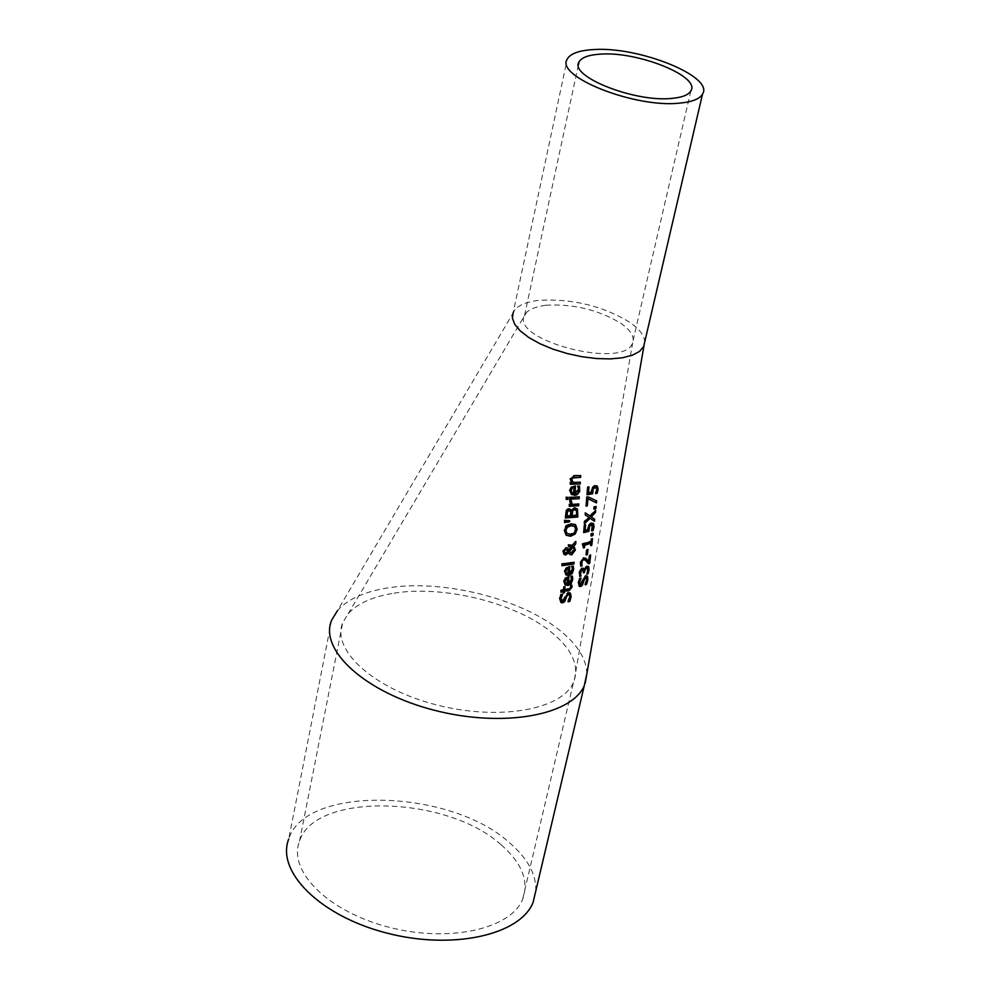 <?xml version="1.0" encoding="UTF-8"?>
<svg xmlns="http://www.w3.org/2000/svg" width="990" height="990" viewBox="0 0 990 990"><rect width="100%" height="100%" fill="white"/><g stroke="black" fill="none" stroke-linecap="round" stroke-linejoin="round"><path stroke-width="0.74" stroke-dasharray="4.95 3.71" d="M587.912 492.364L590.832 491.857L591.859 487.229L594.557 485.273L596.809 485.818M596.005 492.983L595.176 493.193L596.376 489.332L595.968 487.488M587.058 494.282L587.082 486.672L588.369 486.993M564.943 584.781L563.397 581.043L564.597 577.888L568.334 576.65M567.765 583.283L570.995 579.274L570.339 575.933L571.948 576.143M565.599 583.32L566.701 583.481L567.159 578.011M568.495 601.165L567.579 601.388L569.349 596.71L569.052 594.507M560.724 602.267L559.226 598.344L560.291 594.111L561.813 594.396M561.516 600.534L563.991 598.443L564.82 595.51L567.802 592.218L569.832 592.8M566.429 573.309L567.53 573.47L567.988 567.975M565.76 574.745L564.164 570.97L565.377 567.814L569.176 566.614M568.619 573.284L571.898 569.312L571.205 565.933L572.851 566.156M563.322 592.428L562.815 591.352M560.934 591.649L560.464 589.99L562.951 589.607L563.211 586.389L564.362 586.724M570.76 585.498L570.191 585.065L571.391 584.793M570.24 588.505L570.178 585.164M564.139 589.409L569.683 588.072M561.924 565.253L561.441 563.545L573.507 562.357M575.895 541.518L575.326 541.097L575.227 542.347M569.46 554.19L567.951 552.346M563.842 554.19L562.543 551.071L565.352 547.284L567.282 547.94M563.941 554.301L563.261 553.757M572.802 545.292L572.232 544.871L575.326 541.097M568.582 544.834L572.232 544.871M568.446 546.678L568 544.413M568.173 549.685L571.292 546.022M569.374 552.284L570.933 552.581L573.668 549.277L572.604 546.567M568.111 551.059L566.973 549.561M566.899 552.655L566.33 552.222L567.542 550.638M564.436 552.618L566.33 552.222M566.726 533.276L570.079 533.882L573.668 532.422L575.19 529.464L574.336 526.21M565.958 535.058L563.817 530.071L565.822 525.393L570.797 523.364L575.202 524.452M571.527 510.679L570.945 510.246L574.237 507.387L576.514 508.13M565.389 517.498L565.698 509.937L568.223 508.377L570.153 509.108M576.477 510.63L575.66 509.862M571.539 515.283L576.069 514.887L575.908 510.209M566.367 515.555L570.141 515.382L569.869 510.889M564.56 522.052L564.053 519.985L569.04 520.591M569.671 498.774L569.151 496.968L578.754 496.473M569.287 505.915L568.767 504.133L570.24 504.083L569.027 500.235L570.686 500.643M571.614 504.021L578.21 504.009M571.242 494.233L569.201 490.05L570.475 486.907L574.843 486.065M579.496 486.028L577.752 486.139M578.383 487.575L577.158 485.805M574.447 493.045L578.086 489.32L577.801 487.142M571.589 492.562L573.198 493.107L573.507 487.414M566.206 498.948L565.674 496.869L567.443 497.314M572.43 482.006L579.707 482.204M571.601 482.452L569.696 478.714L573.755 475.311L580.152 475.126M570.45 482.464L569.844 482.019L570.995 482.019M570.376 484.283L569.844 482.019M570.389 483.85L569.77 483.85M585.684 583.939L584.694 584.385L586.315 579.608L585.981 577.281M579.088 586.117L577.913 582.429L578.964 578.197L580.499 577.702L580.152 578.432M579.818 584.31L585.251 575.45L586.959 575.883M579.571 575.833L578.89 572.591L579.756 569.559L581.687 567.802L583.098 568.211M583.543 569.596L586.241 565.958L588.085 566.317M583.419 572.864L582.726 569.968M583.494 572.208L582.85 572.443M587.825 568.458L587.243 568.025L586.909 574.052M587.206 573.359L586.315 573.742M588.283 561.59L589.05 554.945L590.077 554.536L590.003 555.229M588.085 563.285L584.929 559.82M580.623 565.599L579.93 562.394L583.073 557.543L585.61 558.125M587.986 549.462L587.342 549.673M586.34 554.351L585.709 554.561L586.253 549.413L587.417 549.029M582.417 545.119L581.947 543.659L590.745 541.035L591.018 538.622L591.946 538.288L591.871 538.956M590.931 545.007L590.275 545.255L590.547 542.792M583.568 547.396L582.962 547.569L582.838 545.515M593.146 533.288L592.49 533.523M591.203 535.442L590.547 535.664L590.795 533.474L592.564 532.855M584.471 530.145L587.206 529.464L588.233 524.886L590.77 522.794L592.911 523.252M592.094 530.244L591.24 530.541L592.057 524.886M583.692 532.063L583.778 524.601L584.979 524.898M595.671 510.432L595.089 510.011L594.965 511.199M590.634 516.582L594.124 518.884M584.558 522.695L583.89 523.326L584.088 521.21L588.518 517.003M590.226 516.149L589.656 515.728L595.089 510.011M585.437 512.944L589.656 515.728M585.263 514.936L584.867 512.523M594.074 508.563L593.443 508.736L593.666 506.534L595.46 506.595M588.468 496.968L596.091 500.668M586.81 497.24L586.229 496.832L587.899 496.547M586.043 506.125L586.229 496.832M586.092 505.593L585.474 505.704M586.847 673.806C586.575 658.758 577.108 643.933 558.447 629.293C518.253 597.428 439.152 578.63 385.679 588.283C363.429 592.144 347.379 599.569 337.553 610.521L515.406 309.165L513.216 312.394L567.258 59.029M644.688 342.144C644.527 335.598 639.367 328.853 629.232 321.911C601.895 305.675 571.799 298.485 538.919 300.341C527.682 301.616 519.849 304.561 515.406 309.165M535.788 890.963C536.432 874.405 527.608 858.28 509.33 842.589C450.017 788.634 305.155 784.835 288.733 838.988L331.588 620.272M501.064 844.742C446.96 795.354 314.461 791.889 299.5 841.277C287.657 871.212 328.42 911.716 388.612 927.147C448.643 942.987 510.927 929.214 522.658 899.205C529.167 881.149 521.978 862.995 501.064 844.742M391.892 593.542C371.671 597.094 357.093 603.838 348.158 613.8L342.701 622.673C331.118 650.17 373.935 688.929 436.256 704.83C498.428 721.116 562.196 709.867 573.519 682.246L574.311 680.217C579.051 664.104 570.945 647.732 550.007 631.088C513.315 601.883 440.76 584.644 391.892 593.542M545.725 305.242L538.548 306.467L531.333 309.004L527.187 311.751L524.589 315.191C509.9 340.003 623.131 369.678 632.412 343.406L632.684 342.8C634.689 336.674 630.642 330.115 620.544 323.111C597.911 309.647 572.975 303.695 545.725 305.242M522.658 899.205L573.519 682.246M299.5 841.277L342.701 622.673M348.158 613.8L526.395 312.518M574.311 680.217L632.684 342.8M578.383 65.006L524.589 315.191M690.859 90.882L632.412 343.406"/><path stroke-width="1.49" d="M596.809 485.818L597.514 489.06L596.005 492.983M596.19 487.649L594.359 487.167L592.775 488.28L592.07 493.367L587.058 494.282M588.369 486.993L588.481 492.785L591.401 492.265L592.428 487.649L595.126 485.694L597.465 486.338L598.096 489.468L597.156 493.243L595.745 493.614L596.945 489.741L596.537 487.897L592.775 488.28M593.344 488.701L592.639 493.775L592.07 493.367M592.639 493.775L587.008 494.802L587.652 487.092L588.988 486.894L588.481 492.785M571.948 576.143L572.047 579.979L570.587 583.271L568.198 584.892L564.943 584.781M568.334 576.65L568.334 583.716L571.564 579.707L570.896 576.353L572.393 576.056L572.74 579.422L571.168 583.679L568.087 585.498L565.166 584.966L563.966 581.476L565.166 578.308L568.953 576.539L568.334 583.716M567.728 578.432L565.971 579.323L565.142 581.39L565.649 583.357L567.27 583.914L567.728 578.432L565.401 578.89L564.585 580.957L565.599 583.32M569.881 601.388L568.136 601.821L569.906 597.143L569.374 594.681L568.421 594.507L566.614 596.549L564.745 601.598L562.667 602.873L560.946 602.477L559.796 598.777L560.86 594.544L562.679 594.26L561.12 598.455L561.763 600.794L562.667 600.992L568.371 592.651L570.512 593.381L571.119 596.71L569.881 601.388L568.495 601.165M569.832 592.8L570.562 596.277L569.324 600.955M569.052 594.507L567.864 594.074L566.057 596.116L564.176 601.165L560.724 602.267M561.813 594.396L560.563 598.022L561.516 600.534M568.557 568.409L566.775 569.262L565.946 571.341L566.466 573.321L568.099 573.903L568.557 568.409L566.206 568.842L565.364 570.908L566.429 573.309M572.851 566.156L572.95 570.03L571.49 573.309L569.064 574.918L565.76 574.745M569.176 566.614L569.188 573.717L572.455 569.733L571.774 566.367L573.284 566.07L573.656 569.473L572.208 573.557L568.941 575.512L565.983 574.942L564.733 571.403L565.946 568.248L569.794 566.515L569.188 573.717M571.453 585.337L571.44 586.662L568.569 590.25L563.991 591.154L563.322 592.428M564.56 591.587L564.461 592.763L563.285 592.961L563.372 591.785L560.897 592.181L561.033 590.424L563.52 590.04L563.78 586.822L564.968 586.625L564.708 589.842L568.656 589.087L570.24 588.505L570.76 585.498L571.96 585.226L572.01 587.095L569.126 590.683L563.991 591.154M563.372 591.785L560.934 591.649M564.708 589.842L564.362 586.724M573.507 562.357L573.396 563.558L561.924 565.253M561.887 565.748L562.011 563.978L574.126 562.233L573.965 563.978L561.887 565.748M575.697 543.906L573.915 546.072L575.413 549.995L571.725 554.883L569.671 554.375L568.532 552.779L565.723 554.969L564.164 554.511L563.124 551.504L565.933 547.718L567.616 548.151L568.743 550.106L571.861 546.443L568.446 546.678L568.582 544.834L572.802 545.292L575.895 541.518L575.697 543.906L575.128 543.485L573.346 545.651L574.843 549.574L571.156 554.462L569.46 554.19M575.227 542.347L575.128 543.485M568.532 552.779L563.941 554.301M571.861 546.443L568.483 546.183M568.743 550.106L567.282 547.94M569.163 551.814L571.502 553.014L574.237 549.697L573.235 547.037L569.163 551.814L568.594 551.38L569.374 552.284M573.173 546.987L572.604 546.567L568.594 551.38M567.245 549.759L565.958 549.549L564.164 551.492L564.671 552.853L566.899 552.655L568.111 551.059L565.389 549.116L563.595 551.046L564.436 552.618M574.336 526.21L570.673 525.319L566.812 526.754L565.302 529.984L566.726 533.276M575.202 524.452L576.564 528.883L574.633 533.622L569.943 535.837L565.958 535.058M570.661 534.315L573.73 533.264L575.363 531.284L575.809 529.489L574.695 526.445L571.255 525.752L567.394 527.187L565.884 530.417L566.998 533.474L570.661 534.315M575.202 534.043L570.525 536.271L566.144 535.219L564.399 530.504L566.416 525.826L571.379 523.797L575.586 524.712L577.133 529.316L575.202 534.043L574.633 533.622M577.492 509.033L577.851 517.028L565.364 517.956L566.292 510.37L568.817 508.811L571.527 510.679L574.819 507.808L577.492 509.033L577.281 516.594L565.389 517.498M571.465 510.692L570.153 509.108M572.752 511.063L572.121 515.716L572.171 510.63L574.757 509.776L572.171 510.63M572.121 515.716L576.65 515.307L576.477 510.63L574.757 509.776M575.66 509.862L574.188 509.343M567.542 511.57L566.961 516L566.948 511.125L568.953 510.791L566.948 511.125M566.961 516L570.723 515.815L570.562 511.508L568.953 510.791M569.869 510.889L568.359 510.357M569.04 520.591L568.99 521.458L564.56 522.052M569.572 521.891L564.535 522.559L564.646 520.431L569.658 520.604L569.572 521.891L568.99 521.458M579.2 498.688L569.646 499.232L569.745 497.413L579.323 496.893L579.2 498.688L569.671 498.774M578.717 496.955L578.618 498.267M570.686 500.643L572.195 504.454L578.828 503.947L578.692 505.742L569.262 506.373L569.361 504.566L570.834 504.516L569.621 500.668L571.23 500.618M578.21 504.009L578.123 505.321L569.287 505.915M571.354 500.705L572.195 504.454M579.039 486.053L579.336 490.199L577.752 493.453L574.992 494.802L571.242 494.233M575.029 493.478L578.667 489.741L577.752 486.139L579.496 486.028L579.719 491.473L577.046 494.79L574.806 495.322L571.453 494.406L569.794 490.483L571.082 487.34L575.462 486.041L575.029 493.478L574.843 486.065M572.072 488.516L571.193 490.57L571.874 492.711L571.279 492.278L573.792 493.54L574.101 487.847L571.478 488.082L570.599 490.137L571.279 492.278M574.101 487.847L571.478 488.082M567.443 497.314L567.369 498.935L566.206 498.948M566.181 499.381L566.268 497.314L568.062 497.302L567.963 499.368L566.181 499.381M580.734 475.546L580.623 477.366L572.171 477.502L571.329 479.197L573.037 482.439L580.313 482.167L580.202 483.974L570.376 484.283L570.45 482.464L571.601 482.452L570.302 479.148L574.361 475.745L580.734 475.546M580.128 475.584L580.041 476.933M580.623 477.366L572.777 477.935L571.935 479.643L573.037 482.439M580.202 483.974L570.389 483.85M579.707 482.204L579.62 483.541M587.54 576.316L587.899 579.472L586.711 584.174L585.276 584.818L586.897 580.053L586.563 577.715L584.236 579.893L582.491 585.028L580.722 586.513L579.323 586.34L578.482 582.863L579.534 578.63L581.068 578.135L579.608 582.392L580.053 584.607L580.808 584.682L583.234 579.447L585.82 575.883L586.959 575.883L587.317 579.026L585.684 583.939M586.513 577.69L585.214 577.244L581.922 584.595L579.088 586.117M580.152 578.432L579.039 581.959L579.818 584.31M580.697 574.683L581.081 575.97L579.707 576.403L580.313 569.993L582.256 568.223L583.432 568.396L584.211 569.993L586.81 566.391L588.679 566.775L589.087 569.745L588.122 573.643L586.884 574.175L588.072 570.289L587.825 568.458L586.513 568.26L585.102 569.572L584.459 572.505L583.419 572.864L583.073 570.116L581.068 571.082L580.511 575.537L579.571 575.833M582.726 569.968L581.625 569.609L580.499 570.648L580.128 574.262M584.112 570.03L583.098 568.211M588.085 566.317L588.505 569.312L587.206 573.359M584.459 572.505L583.494 572.208M584.199 569.993L583.89 572.072M587.243 568.025L585.944 567.827L584.224 569.918M590.003 555.229L589.1 562.852L588.085 563.285M585.263 560.08L582.949 559.375L581.65 560.414L581.576 565.315L580.623 565.599M585.61 558.125L588.864 562.011L589.632 555.378L590.659 554.969L589.681 563.285L588.431 563.805L585.498 560.253L583.518 559.796L582.219 560.835L581.761 564.473L581.192 564.053M581.761 564.473L582.145 565.736L581.576 565.315M582.145 565.736L580.746 566.156L580.499 562.815L583.642 557.964L586.34 558.904M586.909 559.338L588.864 562.011M587.417 554.61L586.278 554.994L586.822 549.834L587.986 549.462L587.417 554.61L586.34 554.351M587.342 549.673L586.847 554.177M591.871 538.956L590.931 545.007M591.129 543.213L584.694 545.255L584.447 547.742L583.531 547.99L582.516 544.079L591.327 541.468L591.599 539.055L592.527 538.708L591.773 545.329L590.844 545.688L590.547 542.792L584.125 544.834L583.568 547.396M592.899 535.466L591.129 536.097L591.364 533.907L593.146 533.288L592.899 535.466L591.203 535.442M592.49 533.523L592.317 535.046M592.911 523.252L593.48 526.333L592.094 530.244M592.354 525.108L590.56 524.675L589.062 525.851L588.332 530.875L583.692 532.063M584.979 524.898L585.041 530.566L587.775 529.885L588.803 525.306L591.339 523.227L593.517 523.71L594.062 526.754L593.134 530.516L591.81 530.962L592.626 525.306L589.062 525.851M589.632 526.284L588.914 531.308L588.332 530.875M588.914 531.308L583.642 532.62L584.347 525.022L585.597 524.762L585.041 530.566M594.483 521.21L590.077 518.277L584.459 523.747L584.657 521.631L589.087 517.423L585.263 514.936L585.437 512.944L590.226 516.149L595.671 510.432L595.436 512.523L594.866 512.102L590.634 516.582L594.705 519.255L594.483 521.21L589.508 517.857L584.558 522.695M594.965 511.199L594.866 512.102M595.436 512.523L591.203 517.003M594.124 518.884L593.913 520.789M589.087 517.423L585.263 514.887M595.46 506.595L595.287 508.192L594.074 508.563M594.012 509.157L594.248 506.954L596.104 506.41L595.869 508.613L594.012 509.157M596.475 502.908L587.973 498.688L587.33 505.89L586.043 506.125L586.81 497.24L588.468 496.968L596.685 500.94L596.475 502.908L587.404 498.267L586.761 505.469L586.092 505.593M596.091 500.668L595.906 502.487M337.553 610.521L331.588 620.272C318.966 650.319 365.743 692.752 434.041 710.177C502.165 728.021 571.923 715.659 584.323 685.501L586.847 673.806M513.216 312.394L512.387 318.149L514.812 324.46L520.394 331.044L528.895 337.565L539.896 343.691L552.853 349.111L567.134 353.529L581.971 356.734L596.636 358.553L610.36 358.912L622.462 357.774L632.325 355.237L639.503 351.425L643.661 346.537L644.688 342.144M288.733 838.988C275.839 871.683 320.376 916.047 386.323 932.951C452.096 950.301 520.245 935.191 533.09 902.41L535.788 890.963M600.41 54.141C637.845 51.171 700.759 76.478 690.859 90.882C688.545 94.929 682.234 97.428 671.925 98.381C635.035 102.576 568.706 76.317 579.051 61.912C581.6 57.445 588.728 54.858 600.41 54.141M679.746 103.121C692.146 101.958 699.732 98.938 702.529 94.062C714.483 76.614 638.525 46.06 593.233 49.599C579.026 50.453 570.364 53.596 567.258 59.029C554.709 76.416 635.135 108.269 679.746 103.121M585.201 683.261L643.983 345.795M533.09 902.41L584.323 685.501M579.051 61.912L578.383 65.006M702.529 94.062L643.661 346.537"/></g></svg>
